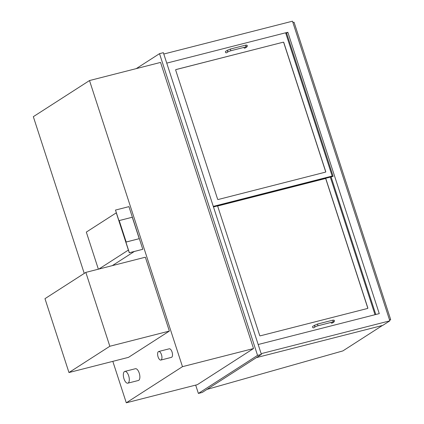 <?xml version="1.0" encoding="UTF-8"?>
<svg xmlns="http://www.w3.org/2000/svg" width="424" height="424" viewBox="0 0 424 424"><rect width="100%" height="100%" fill="white"/><g stroke="black" fill="none" stroke-linecap="round" stroke-linejoin="round"><path stroke-width="0.64" d="M158.428 351.618A4.415 1.94 -104.3 0 0 157.982 356.568A4.415 1.94 -104.3 0 0 160.871 360.056A4.415 1.94 -104.3 0 0 161.661 355.301A4.415 1.94 -104.3 0 0 158.687 351.501A4.415 1.94 -104.3 0 0 158.428 351.618M158.687 351.501L169.25 348.809A4.415 1.94 75.7 0 1 172.224 352.604A4.415 1.94 75.7 0 1 171.434 357.363L160.871 360.056M124.465 371.572A6.069 2.671 -104.3 0 0 123.856 378.383A6.069 2.671 -104.3 0 0 127.825 383.174A6.069 2.671 -104.3 0 0 128.912 376.634A6.069 2.671 -104.3 0 0 124.826 371.413A6.069 2.671 -104.3 0 0 124.465 371.572M124.826 371.413L135.388 368.721A6.069 2.671 75.7 0 1 139.475 373.942A6.069 2.671 75.7 0 1 138.388 380.482L127.825 383.174M84.249 273.406L33.326 116.685L89.506 80.549L160.564 62.423L253.526 348.539L197.346 384.674L126.288 402.8L112.821 361.354M89.506 80.549L182.474 366.665L126.288 402.8M182.474 366.665L253.526 348.539M213.479 206.939L333.132 176.379L286.582 33.114L287.859 32.293L379.268 313.622L258.179 344.516M163.797 54.028L292.47 21.2L389.831 320.841L382.766 325.388L256.382 357.628M285.649 32.855L287.859 32.293M261.152 353.669L389.831 320.841M136.252 68.624L159.514 53.663L257.553 355.386L261.391 354.406L202.232 392.454L198.39 393.435L195.681 385.098M159.514 53.663L163.357 52.682L261.391 354.406M257.553 355.386L198.39 393.435M382.427 325.473L342.889 350.902L206.992 389.391M286.582 33.114L285.797 33.311M333.132 176.379L330.731 176.994L332.178 176.061L285.628 32.796L166.749 63.123M283.274 42.183A0.44 0.392 -122.7 0 1 283.794 42.501L325.743 171.619A0.44 0.392 -122.7 0 1 325.494 172.133L218.148 199.519A0.44 0.392 -122.7 0 1 217.629 199.201L175.674 70.082A0.44 0.392 -122.7 0 1 175.923 69.568L283.274 42.183L175.838 69.626A0.44 0.392 57.3 0 0 175.78 69.642M213.299 206.387L332.178 176.061M331.102 176.93L375.802 314.507M375.017 314.709L330.317 177.131M325.356 178.509A0.44 0.392 -122.7 0 1 325.876 178.827L367.831 307.946A0.44 0.392 -122.7 0 1 367.582 308.46L260.23 335.845A0.44 0.392 -122.7 0 1 259.711 335.527L217.756 206.414A0.44 0.392 -122.7 0 1 218.005 205.9L325.272 178.568L217.92 205.953A0.44 0.392 57.3 0 0 217.862 205.974M325.558 172.112A0.44 0.392 57.3 0 0 325.659 171.672L283.709 42.554A0.44 0.392 57.3 0 0 283.19 42.236M367.64 308.439A0.44 0.392 57.3 0 0 367.746 307.999L325.791 178.886A0.44 0.392 57.3 0 0 325.272 178.568M227.556 50.074A0.885 0.784 -122.7 0 0 228.515 51.558L226.639 52.761A0.885 0.784 -122.7 0 1 225.685 51.278L230.036 49.131A0.885 0.387 -104.3 0 0 229.983 49.152M243.811 47.44A0.885 0.784 57.3 0 0 245.077 48.06L246.948 46.857A0.885 0.784 57.3 0 1 246.137 46.852M314.703 325.091A0.885 0.784 -122.7 0 0 315.657 326.575L313.786 327.779A0.885 0.784 -122.7 0 1 312.833 326.295L317.179 324.148A0.885 0.387 -104.3 0 0 317.126 324.169M330.953 322.457A0.885 0.784 57.3 0 0 332.22 323.077L334.096 321.874A0.885 0.784 57.3 0 1 333.285 321.869M85.828 272.388L44.971 298.671L68.969 372.537L109.832 346.26L85.828 272.388L145.363 257.204L169.362 331.07L109.832 346.26M68.969 372.537L128.504 357.353L169.362 331.07M389.518 319.882L390.674 319.585L389.64 320.252M292.904 22.525L294.06 22.234L390.674 319.585M98.856 269.065L128.387 250.075L116.282 212.827L86.321 232.098L98.373 269.192M112.296 265.636L134.281 251.501M142.793 249.296L129.267 252.778L115.487 210.066L129.352 252.725L142.793 249.296L128.933 206.636L115.487 210.066M139.236 238.675L126.092 242.062L119.213 220.575L126.177 242.009L139.236 238.675L132.272 217.242L119.213 220.575M228.515 51.558L230.471 50.843A0.885 0.387 -104.3 0 0 230.63 49.889A0.885 0.387 -104.3 0 0 230.036 49.131L245.395 45.209A0.885 0.387 -104.3 0 0 245.342 45.236M230.471 50.843L245.835 46.921A0.885 0.387 -104.3 0 0 245.989 45.972A0.885 0.387 -104.3 0 0 245.395 45.209C247.266 44.886 247.78 45.432 246.948 46.857M315.657 326.575L317.618 325.86A0.885 0.387 -104.3 0 0 317.772 324.906A0.885 0.387 -104.3 0 0 317.179 324.148L332.543 320.226A0.885 0.387 -104.3 0 0 332.49 320.252M317.618 325.86L332.978 321.938A0.885 0.387 -104.3 0 0 333.137 320.989A0.885 0.387 -104.3 0 0 332.543 320.226C334.409 319.903 334.928 320.449 334.096 321.874M245.835 46.921L246.466 46.799L245.772 46.232M332.978 321.938L333.614 321.816L332.92 321.249"/></g></svg>
